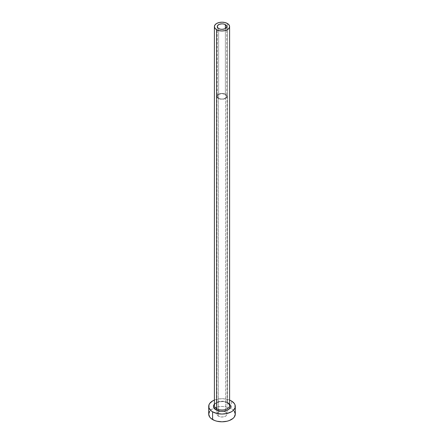 <?xml version="1.0" encoding="UTF-8"?>
<svg xmlns="http://www.w3.org/2000/svg" width="444" height="444" viewBox="0 0 444 444"><rect width="100%" height="100%" fill="white"/><g stroke="black" fill="none" stroke-linecap="round" stroke-linejoin="round"><path stroke-width="0.33" stroke-dasharray="2.22 1.67" d="M218.642 98.279L218.642 28.521L218.642 98.279L217.616 97.391L217.255 96.342A4.745 2.742 0 0 0 218.642 98.279A4.745 2.742 0 0 0 223.815 98.873A4.745 2.742 0 0 0 226.745 96.342L225.946 97.863L223.815 98.873L221.073 99.029L218.642 98.279M225.358 94.406A4.745 2.742 0 0 0 220.185 93.812A4.745 2.742 0 0 0 217.255 96.342L217.616 95.294L218.642 94.406L222 93.601L225.358 94.406L226.385 95.294L226.745 96.342A4.745 2.742 0 0 0 225.358 94.406L225.358 28.521L225.358 94.406M218.442 98.396A5.034 2.903 180 0 1 216.966 96.342A5.034 2.903 180 0 1 220.074 93.656A5.034 2.903 180 0 1 225.558 94.289L225.558 412.071A5.034 2.903 0 0 0 220.074 411.444A5.034 2.903 0 0 0 216.966 414.13A5.034 2.903 0 0 0 218.442 416.183L218.442 98.396L218.442 416.183L217.349 415.24L216.966 414.13L217.349 413.014L218.442 412.071L222 411.222L225.558 412.071L226.651 413.014L227.034 414.13L226.185 415.739L223.926 416.811L221.018 416.977L218.442 416.183A5.034 2.903 0 0 0 223.926 416.811A5.034 2.903 0 0 0 227.034 414.13A5.034 2.903 0 0 0 225.558 412.071L225.558 94.289A5.034 2.903 180 0 1 227.034 96.342A5.034 2.903 180 0 1 223.926 99.023A5.034 2.903 180 0 1 218.442 98.396L221.018 99.19L224.797 98.757L226.651 97.452L226.934 95.776L226.185 94.727L223.926 93.656L220.074 93.656L217.815 94.727L217.066 95.776L217.349 97.452L218.442 98.396M214.408 404.118A8.541 4.934 180 0 1 228.038 402.891L229.892 404.49M229.592 405.6A7.592 4.385 0 0 0 227.372 402.503A7.592 4.385 0 0 0 219.575 401.448A7.592 4.385 0 0 0 214.474 405.011M227.372 402.503L227.372 23.482L227.372 402.503A7.592 4.385 0 0 0 219.092 401.548A7.592 4.385 0 0 0 214.408 405.6C213.658 402.636 223.16 399.933 227.567 402.936M235.292 414.13A13.292 7.67 0 0 0 231.396 408.702L231.396 400.949L231.396 408.702A13.292 7.67 0 0 0 230.053 408.025A13.292 7.67 0 0 0 213.947 408.025A13.292 7.67 0 0 0 208.708 414.13M214.408 400.077A13.292 7.67 180 0 1 229.592 400.077L227.084 399.289L222 398.701L216.916 399.289L214.408 400.077M214.108 404.49L217.255 402.275L220.335 401.537L223.665 401.537L228.038 402.891M234.277 411.188L233.05 409.862L229.382 407.747L227.084 407.037L222 406.454L216.916 407.037L214.619 407.747L210.95 409.862L209.723 411.188M217.255 26.585L217.255 96.342M216.966 96.342L216.966 414.13M227.034 96.342L227.034 414.13M226.745 26.585L226.745 96.342"/><path stroke-width="0.67" d="M218.642 28.521A4.745 2.742 180 0 1 217.255 26.585A4.745 2.742 180 0 1 220.185 24.054A4.745 2.742 180 0 1 225.358 24.648L225.358 28.521L224.636 28.866L222 29.326L220.185 29.115L218.642 28.521L217.344 27.117L217.616 25.536L219.364 24.303L222 23.843L223.815 24.054L225.358 24.648L226.656 26.052L226.656 27.117L225.358 28.521L225.358 24.648A4.745 2.742 180 0 1 226.745 26.585A4.745 2.742 180 0 1 223.815 29.115A4.745 2.742 180 0 1 218.642 28.521M214.474 405.011A7.592 4.385 0 0 0 216.628 408.702A0.949 0.549 -60 0 1 215.962 409.862A8.541 4.934 180 0 1 214.408 404.118L213.62 405.416L213.62 407.337L215.962 409.862A0.949 0.549 120 0 0 216.628 408.702A7.592 4.385 0 0 0 224.908 409.651A7.592 4.385 0 0 0 229.592 405.6L229.592 26.585A7.592 4.385 180 0 1 224.908 30.636A7.592 4.385 180 0 1 216.628 29.687L216.628 408.702L216.628 29.687A7.592 4.385 180 0 1 214.408 26.585A7.592 4.385 180 0 1 219.092 22.533A7.592 4.385 180 0 1 227.372 23.482A7.592 4.385 180 0 1 229.592 26.585L229.015 24.908L227.372 23.482L224.908 22.533L222 22.2L219.092 22.533L216.628 23.482L214.985 24.908L214.408 26.585L214.985 28.261L216.628 29.687L219.092 30.636L222 30.969L224.908 30.636L227.372 29.687L229.015 28.261L229.592 26.585M229.592 400.077A13.292 7.67 180 0 1 231.396 400.949A13.292 7.67 180 0 1 235.292 406.377A13.292 7.67 180 0 1 227.084 413.464A13.292 7.67 180 0 1 212.604 411.804L212.604 419.552A13.292 7.67 0 0 0 227.084 421.217A13.292 7.67 0 0 0 235.292 414.13L234.277 411.188M209.723 411.188L208.708 414.13A13.292 7.67 0 0 0 212.604 419.552L212.604 411.804A13.292 7.67 180 0 1 208.708 406.377A13.292 7.67 180 0 1 214.408 400.077M214.619 399.994L212.604 400.949L209.723 403.441L208.963 404.878L208.963 407.875L210.95 410.639L212.604 411.804L216.916 413.464L222 414.047L227.084 413.464L231.396 411.804L233.05 410.639L235.037 407.875L235.037 404.878L234.277 403.441L231.396 400.949L229.382 399.994M229.592 404.118L230.381 405.416L230.381 407.337L229.104 409.118L226.745 410.478L223.665 411.216L220.335 411.216L215.962 409.862A8.541 4.934 180 0 0 227.039 410.361A8.541 4.934 180 0 0 229.592 404.118M208.708 406.377L208.708 414.13L209.723 417.066L210.95 418.392L214.619 420.507L216.916 421.217L222 421.8L227.084 421.217L229.382 420.507L233.05 418.392L234.277 417.066L235.292 414.13L235.292 406.377M214.408 26.585L214.408 405.6A7.592 4.385 0 0 0 216.628 408.702A7.592 4.385 0 0 0 224.425 409.757A7.592 4.385 0 0 0 229.526 406.188A7.592 4.385 0 0 0 227.372 402.503M229.592 405.6C230.003 405.305 229.332 404.417 227.567 402.936"/></g></svg>
